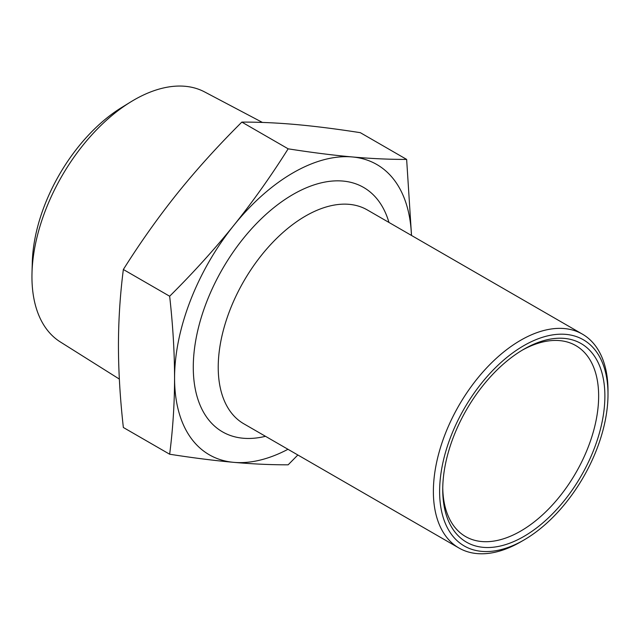 <?xml version="1.0" encoding="UTF-8"?>
<svg xmlns="http://www.w3.org/2000/svg" width="640" height="640" viewBox="0 0 640 640"><rect width="100%" height="100%" fill="white"/><g stroke="black" fill="none" stroke-linecap="round" stroke-linejoin="round"><path stroke-width="0.96" d="M119.344 379.08L60.28 341.912A144.36 83.352 -60 0 1 32 272.96A144.36 83.352 -60 0 1 130.752 101.912A144.36 83.352 -60 0 1 134.024 99.96A144.36 83.352 -60 0 1 204.608 91.928L262.432 122.44M130.752 101.912L121.712 107.472A130.72 75.472 120 0 0 32.288 262.352L32 272.96M522.232 350.184A110.248 63.648 -60 0 1 575.816 345.6A110.248 63.648 -60 0 1 592.712 433.936A110.248 63.648 -60 0 1 520.688 531.088A110.248 63.648 -60 0 1 465.568 536.552A110.248 63.648 -60 0 1 442.752 487.856M523.808 345.656A119.064 68.744 -60 0 1 608 394.264A119.064 68.744 -60 0 1 523.808 540.088A119.064 68.744 -60 0 1 439.616 491.48A119.064 68.744 -60 0 1 523.808 345.656M608 394.264L608 390.664A123.472 71.288 120 0 0 582.424 334.144A123.472 71.288 120 0 0 520.688 340.256A123.472 71.288 120 0 0 440.024 449.064A123.472 71.288 120 0 0 458.952 548.008A123.472 71.288 120 0 0 520.688 541.888L523.808 540.088M523.808 349.256L523.808 349.256A114.656 66.2 120 0 0 442.736 489.68A114.656 66.2 120 0 0 523.808 536.488A114.656 66.2 120 0 0 604.88 396.064A114.656 66.2 120 0 0 523.808 349.256L523.808 349.256M123.352 269.496C140.392 242.408 158.504 216.896 177.688 192.96C196.952 169.072 218.336 145.448 241.848 122.096L288.152 148.824C271.104 175.912 252.992 201.432 233.816 225.368C214.552 249.256 193.168 272.88 169.656 296.232L123.352 269.496C120.12 294.664 118.48 320.056 118.44 345.656C118.48 371.312 120.12 398.592 123.352 427.488L169.656 454.224C193.168 457.904 214.552 460.608 233.816 462.352C252.992 464.04 271.104 464.864 288.152 464.808L297.848 454.992M169.656 296.232C172.888 325.136 174.528 352.408 174.568 378.064C174.528 403.672 172.888 429.056 169.656 454.224M241.848 122.096C258.888 122.04 277 122.856 296.176 124.552C315.44 126.288 336.832 129 360.336 132.68L406.64 159.408C389.6 159.464 371.488 158.648 352.304 156.952C333.04 155.216 311.656 152.504 288.152 148.824M411.528 235.472L406.64 159.408M411.44 235.424A167.576 96.752 120 0 0 352.304 156.952A167.576 96.752 120 0 0 233.816 225.368A167.576 96.752 120 0 0 174.568 378.064A167.576 96.752 120 0 0 233.816 462.352A167.576 96.752 120 0 0 287.968 449.288M582.424 334.144L367.272 209.92A123.472 71.288 120 0 0 305.536 216.04A123.472 71.288 120 0 0 224.872 324.84A123.472 71.288 120 0 0 243.8 423.784L458.952 548.008M388.96 222.44A141.112 81.472 120 0 0 293.064 194.432A141.112 81.472 120 0 0 194.256 350.616A141.112 81.472 120 0 0 265.48 436.304"/></g></svg>
